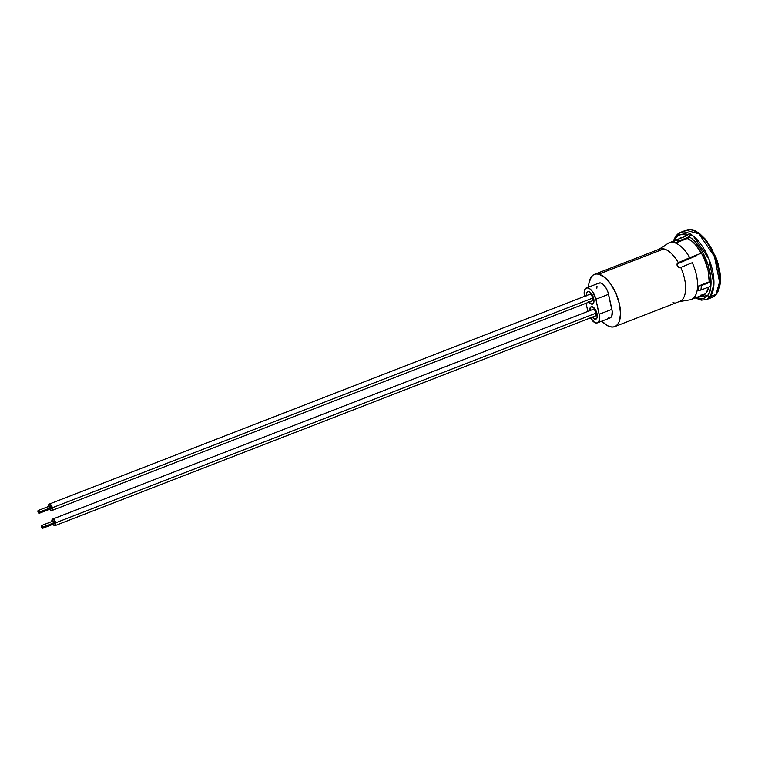 <?xml version="1.0" encoding="UTF-8"?>
<svg xmlns="http://www.w3.org/2000/svg" width="758" height="758" viewBox="0 0 758 758"><rect width="100%" height="100%" fill="white"/><g stroke="black" fill="none" stroke-linecap="round" stroke-linejoin="round"><path stroke-width="1.14" d="M589.828 310.913L590.444 307.293L592.159 306.706A6.633 3.127 68.8 0 1 596.802 312.789A6.633 3.127 68.8 0 1 595.94 319.127A6.633 3.127 68.8 0 1 594.926 319.175L596.726 318.474L594.926 319.175L592.036 316.759M586.493 295.866L586.749 292.901L587.583 291.821L588.824 291.669A6.633 3.127 68.8 0 1 593.467 297.752A6.633 3.127 68.8 0 1 592.604 304.081A6.633 3.127 68.8 0 1 591.591 304.129L593.391 303.437L591.591 304.129L588.701 301.712M597.389 322.861L610.086 317.934A10.64 5.022 -111.2 0 0 611.877 309.349L599.18 314.276A10.64 5.022 68.8 0 1 597.389 322.861A10.64 5.022 68.8 0 1 595.76 322.936A10.64 5.022 68.8 0 1 590.387 317.905M614.71 326.622L679.822 301.352A28.027 13.218 -111.2 0 0 680.845 267.678A28.027 13.218 68.8 0 1 678.543 301.703L689.875 299.865A30.424 14.355 -111.2 0 0 692.281 262.704L679.86 267.83L677.936 266.93L676.96 265.006L678.296 262.666A28.027 13.218 -111.2 0 0 663.847 248.908A28.027 13.218 -111.2 0 0 659.545 249.107L594.433 274.368A28.027 13.218 68.8 0 1 598.735 274.169L663.847 248.908A28.027 13.218 68.8 0 1 678.296 262.666L701.415 253.153L689.733 257.692A30.424 14.355 -111.2 0 0 667.978 243.422L658.37 249.714A28.027 13.218 68.8 0 1 663.847 248.908L598.735 274.169L604.865 277.523L610.948 284.373L616.055 293.678L619.419 304.015L620.527 313.821L619.201 321.6L617.675 324.339L615.648 326.167L613.194 327.001L610.408 326.821A28.027 13.218 68.8 0 1 601.824 321.136L607.395 325.627L610.408 326.821A28.027 13.218 68.8 0 0 614.71 326.622A28.027 13.218 68.8 0 0 618.329 299.855A28.027 13.218 68.8 0 0 598.735 274.169L595.949 273.989L593.495 274.832L591.467 276.651L588.975 282.942L588.615 287.168M588.615 287.111A28.027 13.218 68.8 0 1 594.433 274.368M701.861 295.942L700.979 295.184M703.689 294.663A30.424 14.355 -111.2 0 0 706.74 292.152A30.424 14.355 -111.2 0 1 703.396 294.786L700.771 295.146M677.51 263.197L678.296 262.666L677.036 264.021L677.273 266.03L679.86 267.83L692.281 262.704A30.424 14.355 68.8 0 1 691.268 299.486L703.396 294.786M698.383 286.069L709.308 281.834L698.383 286.069L701.415 285.558L700.913 290.068L697.881 290.579L698.383 286.069L698.668 288.229L697.881 290.579L700.913 290.068L710.862 286.202L700.913 290.068L701.415 285.558L698.383 286.069M675.293 240.419L669.257 242.759A30.424 14.355 68.8 0 1 689.733 257.692L678.296 262.666M676.373 242.74L673.189 241.992L675.577 240.21L678.761 240.968L676.373 242.74L673.189 241.992L675.577 240.21L685.526 236.344L675.577 240.21L678.761 240.968L688.709 237.102L678.761 240.968L676.373 242.74L687.497 238.419L676.373 242.74M696.251 255.797L676.951 264.04M608.456 318.009L609.508 318.076M610.446 317.763L611.791 316.029L612.199 311.273L608.001 292.332L606.362 288.533L603.017 284.25L600.687 282.98L598.697 283.227M596.982 286.316L596.849 288.211M611.877 309.349L599.18 314.276L595.845 299.239L608.541 294.312L611.877 309.349M590.084 317.384L594.613 322.482L596.821 323.003L598.517 321.989L599.464 319.601L599.502 316.2L595.845 299.239L608.541 294.312A10.64 5.022 -111.2 0 0 599.057 283.056L586.36 287.983A10.64 5.022 68.8 0 1 595.845 299.239L592.633 291.783L590.321 289.177L587.99 287.907L586 288.154L584.655 289.888L584.57 296.567M584.532 296.359A10.64 5.022 68.8 0 1 586.36 287.983M586.057 303.257L587.857 311.405L586.057 303.257M589.8 310.657A6.633 3.127 68.8 0 1 591.145 306.753A6.633 3.127 68.8 0 1 592.159 306.706L595.049 309.122L597.058 313.774L597.01 317.934L596.167 319.023L594.926 319.175A6.633 3.127 68.8 0 1 592.32 317.157M586.465 295.611A6.633 3.127 68.8 0 1 587.81 291.716A6.633 3.127 68.8 0 1 588.824 291.669L591.714 294.085L593.722 298.737L593.675 302.897L592.832 303.977L591.591 304.129A6.633 3.127 68.8 0 1 588.985 302.11M673.17 302.47L673.919 302.518M711.07 281.805L701.415 285.558L711.07 281.805M702.088 295.582L701.159 295.648A30.879 14.563 -111.2 0 0 703.272 295.307M706.248 292.863A30.879 14.563 68.8 0 1 702.903 295.468A30.879 14.563 68.8 0 1 700.411 295.942L704.03 294.909L706.248 292.863L708.721 287.036A30.879 14.563 68.8 0 1 706.248 292.863M710.35 296.567L713.913 284.184L708.806 258.705L693.276 236.051L680.39 232.431A36.033 16.998 68.8 0 1 707.28 255.209A36.033 16.998 68.8 0 1 710.35 296.567L715.997 294.379A36.033 16.998 -111.2 0 0 712.918 253.02A36.033 16.998 -111.2 0 0 686.028 230.243L698.914 233.862L714.443 256.517L719.55 281.995L715.997 294.379A2.056 1.743 37.2 0 0 716.68 293.858A2.056 1.743 -142.8 0 1 715.997 294.379L712.103 297.42A36.033 16.998 -111.2 0 0 715.997 294.379L710.35 296.567A36.033 16.998 68.8 0 1 706.456 299.609L710.35 296.567A2.056 1.743 -142.8 0 1 707.697 295.478A2.056 1.743 37.2 0 0 710.35 296.567M695.294 297.212L698.933 298.614L702.296 298.794L705.253 297.733L707.697 295.478L709.516 292.114L710.663 287.775L710.748 276.869L707.934 264.409L702.657 252.291L699.331 246.947L691.95 238.713L688.169 236.136L684.531 234.734L681.167 234.563L678.211 235.615L675.766 237.87A2.056 1.743 -142.8 0 1 675.804 235.994A2.056 1.743 37.2 0 0 675.766 237.87C678.325 232.507 690.69 231.162 702.657 252.291C714.32 273.799 711.535 292.427 707.697 295.478L696.09 297.619M676.496 235.473A36.033 16.998 68.8 0 1 680.39 232.431L675.823 235.975A2.056 1.743 -142.8 0 1 676.496 235.473M700.97 235.207L708.36 243.441L711.686 248.785L716.964 260.904L718.707 267.214M719.768 273.363L719.683 284.278M675.766 237.87L673.947 241.233M678.609 239.035L682.778 237.415A30.879 14.563 68.8 0 0 680.561 237.879A30.879 14.563 68.8 0 0 678.609 239.035M686.416 237.993L691.931 241.252L695.351 244.569L701.662 253.598L704.305 258.952L708.048 270.35L709.28 282.507A30.879 14.563 68.8 0 0 686.416 237.993M680.94 237.747A30.879 14.563 -111.2 0 0 679.367 238.742L680.191 238.154M53.25 521.002L54.623 522.546A1.488 0.701 -111.2 0 0 53.297 520.973L41.548 525.54A1.488 0.701 68.8 0 1 42.865 527.113L54.623 522.546L54.424 523.721L53.221 522.726M42.619 528.307L54.377 523.75A1.488 0.701 -111.2 0 0 54.623 522.546L42.865 527.113A1.488 0.701 68.8 0 1 42.619 528.307A1.488 0.701 68.8 0 1 41.292 526.734A1.488 0.701 68.8 0 1 41.548 525.54M595.864 315.773L596.328 313.016A3.487 1.649 -111.2 0 0 593.22 309.321L52.577 519.107A3.487 1.649 68.8 0 1 55.685 522.802L596.328 313.016L595.276 310.572L593.107 309.378M51.914 521.513A3.487 1.649 68.8 0 1 52.577 519.107M55.097 525.616L595.75 315.83A3.487 1.649 -111.2 0 0 596.328 313.016L55.685 522.802A3.487 1.649 68.8 0 1 55.097 525.616A3.487 1.649 68.8 0 1 52.984 524.29L55.211 525.559L55.817 524.024L55.268 521.513L53.875 519.505L52.454 519.164L51.989 521.921M53.051 522.177L53.06 521.239L53.051 522.177M54.14 523.759L53.496 523.219M41.292 526.734L42.666 528.288L42.097 525.701L41.491 525.559L41.292 526.734M49.914 505.956L51.288 507.509A1.488 0.701 -111.2 0 0 49.962 505.937L38.213 510.494A1.488 0.701 68.8 0 1 39.539 512.067L51.288 507.509L51.089 508.684L49.886 507.68M39.283 513.27L51.042 508.703A1.488 0.701 -111.2 0 0 51.288 507.509L39.539 512.067A1.488 0.701 68.8 0 1 39.283 513.27A1.488 0.701 68.8 0 1 37.957 511.688A1.488 0.701 68.8 0 1 38.213 510.494M592.529 300.727L593.002 297.97A3.487 1.649 -111.2 0 0 589.885 294.284L49.242 504.07A3.487 1.649 68.8 0 1 52.349 507.756L593.002 297.97L591.183 294.673L589.771 294.341M48.578 506.467A3.487 1.649 68.8 0 1 49.242 504.07M51.762 510.57L592.415 300.784A3.487 1.649 -111.2 0 0 593.002 297.97L52.349 507.756A3.487 1.649 68.8 0 1 51.762 510.57A3.487 1.649 68.8 0 1 49.649 509.243L51.876 510.513L52.482 508.978L51.932 506.467L49.772 504.042L48.683 504.695L48.654 506.884M49.715 507.13L49.725 506.202L49.715 507.13M50.805 508.713L50.161 508.173M37.957 511.688L39.331 513.242L39.084 511.025L38.156 510.513L37.957 511.688M678.164 267.129A24.161 11.398 -111.2 0 0 676.941 264.826A24.161 11.398 68.8 0 1 678.164 267.129M703.651 295.175L702.903 295.468M680.39 232.431L686.028 230.243C695.351 228.632 694.669 231.171 699.17 233.17L706.21 240.059L715.988 257.464C721.701 273.193 721.929 285.33 716.67 293.877L712.103 297.42L706.456 299.609L701.226 300.159L695.257 297.941M698.525 298.519L701.415 299.258M675.823 235.975L673.237 241.215M681.309 237.595L680.561 237.879M595.845 310.448L595.333 310.657M596.413 313.424L596.925 313.225M592.51 295.412L591.998 295.611M593.078 298.387L593.59 298.178"/></g></svg>

